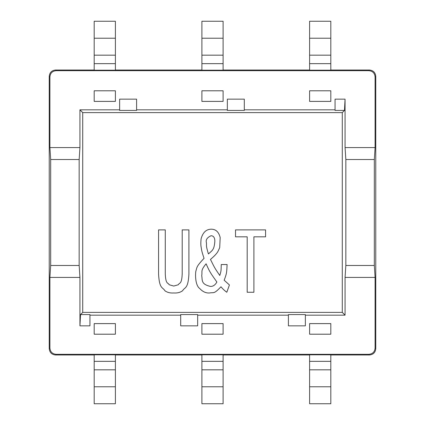 <?xml version="1.0" encoding="UTF-8"?>
<svg xmlns="http://www.w3.org/2000/svg" width="425" height="425" viewBox="0 0 425 425"><rect width="100%" height="100%" fill="white"/><g stroke="black" fill="none" stroke-linecap="round" stroke-linejoin="round"><path stroke-width="0.64" d="M288.405 315.169L288.405 325.842L305.368 325.842L305.368 314.569L288.405 314.569L288.405 315.169L197.657 315.169L197.657 325.842L180.694 325.842L180.694 315.169L89.946 315.169L89.946 325.842L79.937 325.842L79.937 277.413L49.906 277.413L49.906 347.958C50.224 351.873 52.344 353.993 56.265 354.317L55.595 354.981L94.185 354.981M305.368 315.169L345.063 315.169L345.063 277.413L375.094 277.413L375.094 347.958C374.776 351.873 372.656 353.993 368.735 354.317L56.265 354.317M223.104 334.204L201.896 334.204L201.896 323.606L223.104 323.606L223.104 334.204M115.393 334.204L94.185 334.204L94.185 323.606L115.393 323.606L115.393 334.204M330.815 334.204L309.607 334.204L309.607 323.606L330.815 323.606L330.815 334.204M197.657 315.169L197.657 314.569L180.694 314.569L180.694 315.169M89.946 315.169L89.946 314.569L80.532 314.569L82.71 312.391L342.29 312.391L342.29 112.609L344.468 110.431L345.063 99.158L345.063 147.587L375.094 147.587L375.094 77.042C374.776 73.127 372.656 71.007 368.735 70.683L369.405 70.019L330.815 70.019M345.063 315.169L342.29 312.391M80.532 314.569L79.937 325.842M79.156 265.482L50.681 265.482L50.681 159.518L79.156 159.518L79.156 265.482L79.937 277.413M79.156 159.518L79.937 147.587L79.937 109.831L119.632 109.831L119.632 99.158L136.595 99.158L136.595 109.831L227.343 109.831L227.343 99.158L244.306 99.158L244.306 109.831L335.054 109.831L335.054 99.158L345.063 99.158M82.71 312.391L82.71 112.609L79.937 109.831M50.681 265.482L49.906 277.413M50.681 159.518L49.906 147.587L49.906 77.042C50.224 73.127 52.344 71.007 56.265 70.683L368.735 70.683M94.185 70.019L55.595 70.019C51.733 70.396 49.613 72.516 49.236 76.378L49.236 348.622C49.613 352.484 51.733 354.604 55.595 354.981M49.906 147.587L79.937 147.587M201.896 101.394L223.104 101.394L223.104 90.796L201.896 90.796L201.896 101.394M309.607 101.394L330.815 101.394L330.815 90.796L309.607 90.796L309.607 101.394M94.185 101.394L115.393 101.394L115.393 90.796L94.185 90.796L94.185 101.394M374.319 159.518L374.319 265.482L345.844 265.482L345.844 159.518L374.319 159.518L375.094 147.587M345.844 159.518L345.063 147.587M375.094 347.958L375.764 348.622L375.764 76.378C375.387 72.516 373.267 70.396 369.405 70.019M374.319 265.482L375.094 277.413M309.607 70.019L223.104 70.019M330.815 70.199L309.607 70.199L309.607 21.25L330.815 21.25L330.815 70.199M115.393 70.199L94.185 70.199L94.185 21.25L115.393 21.25L115.393 70.199M201.896 70.019L115.393 70.019M223.104 70.199L201.896 70.199L201.896 21.25L223.104 21.25L223.104 70.199M375.764 348.622C375.387 352.484 373.267 354.604 369.405 354.981L330.815 354.981M201.896 354.981L115.393 354.981M309.607 354.981L223.104 354.981M330.815 369.824L330.815 354.801L309.607 354.801L309.607 369.824L330.815 369.824L330.815 403.75L309.607 403.75L309.607 369.824M223.104 369.824L223.104 354.801L201.896 354.801L201.896 369.824L223.104 369.824L223.104 403.75L201.896 403.75L201.896 369.824M115.393 386.787L115.393 354.801L94.185 354.801L94.185 386.787L115.393 386.787L115.393 403.75L94.185 403.75L94.185 386.787M115.393 369.824L94.185 369.824M309.607 55.176L330.815 55.176M201.896 55.176L223.104 55.176M94.185 55.176L115.393 55.176M345.844 265.482L345.063 277.413M82.71 112.609L342.29 112.609M235.519 236.821L235.519 229.893L265.572 229.893L265.572 236.821L253.9 236.821L253.9 292.257L247.191 292.257L247.191 236.821L235.519 236.821M158.567 274.019L158.567 229.893L165.277 229.893L165.277 274.019C165.782 284.814 168.077 282.354 169.198 284.755L173.745 286.052L178.298 284.755C179.408 282.354 181.719 284.814 182.203 274.019L182.203 229.893L188.913 229.893L188.913 274.019C188.132 289.441 184.615 287.008 182.649 290.689C180.28 292.458 177.31 293.218 173.74 292.968C170.175 293.218 167.206 292.458 164.842 290.689C162.876 287.008 159.364 289.441 158.567 274.019M210.465 259.431C218.402 252.647 217.956 251.18 219.714 247.632L220.177 237.548C218.806 231.986 215.831 229.197 211.252 229.192C206.173 229.261 202.789 232.491 201.083 238.882C200.77 242.176 200.754 244.72 201.03 246.521C201.657 249.401 201.099 249.693 204.048 258.336C195.983 266.847 197.163 267.134 195.792 271.41C195.16 276.223 195.585 285.733 199.835 288.607C202.714 291.752 205.944 293.207 209.525 292.979C214.126 292.097 213.573 294.509 220.968 286.785C222.716 288.894 224.66 290.716 226.807 292.257L229.431 284.962L224.177 280.218C226.626 273.546 226.706 273.323 227.099 264.536L221.26 264.536C221.037 271.299 221.26 270.332 219.805 275.48C214.434 267.713 214.62 267.782 210.465 259.431M208.425 253.964C205.572 244.582 206.81 246.144 206.385 242.558C205.61 239.822 207.161 237.543 211.05 235.726C213.541 235.811 214.806 237.633 214.843 241.198C214.184 250.102 212.362 250.224 208.425 253.964M210.465 286.418C200.605 284.171 202.608 279.995 201.721 275.713C202.528 270.969 200.249 270.98 206.088 263.808C209.992 272.452 210.141 272.457 216.883 282.046C215.162 285.063 213.021 286.524 210.465 286.418M119.632 109.831L119.632 110.431L136.595 110.431L136.595 109.831M227.343 109.831L227.343 110.431L244.306 110.431L244.306 109.831M335.054 109.831L335.054 110.431L344.468 110.431M49.236 348.622L49.906 347.958M49.906 77.042L49.236 76.378M375.764 76.378L375.094 77.042M55.595 70.019L56.265 70.683M369.405 354.981L368.735 354.317M115.393 361.346L94.185 361.346M309.607 386.787L330.815 386.787M330.815 361.346L309.607 361.346M201.896 386.787L223.104 386.787M223.104 361.346L201.896 361.346M330.815 38.213L309.607 38.213M309.607 63.654L330.815 63.654M223.104 38.213L201.896 38.213M201.896 63.654L223.104 63.654M115.393 38.213L94.185 38.213M94.185 63.654L115.393 63.654"/></g></svg>
